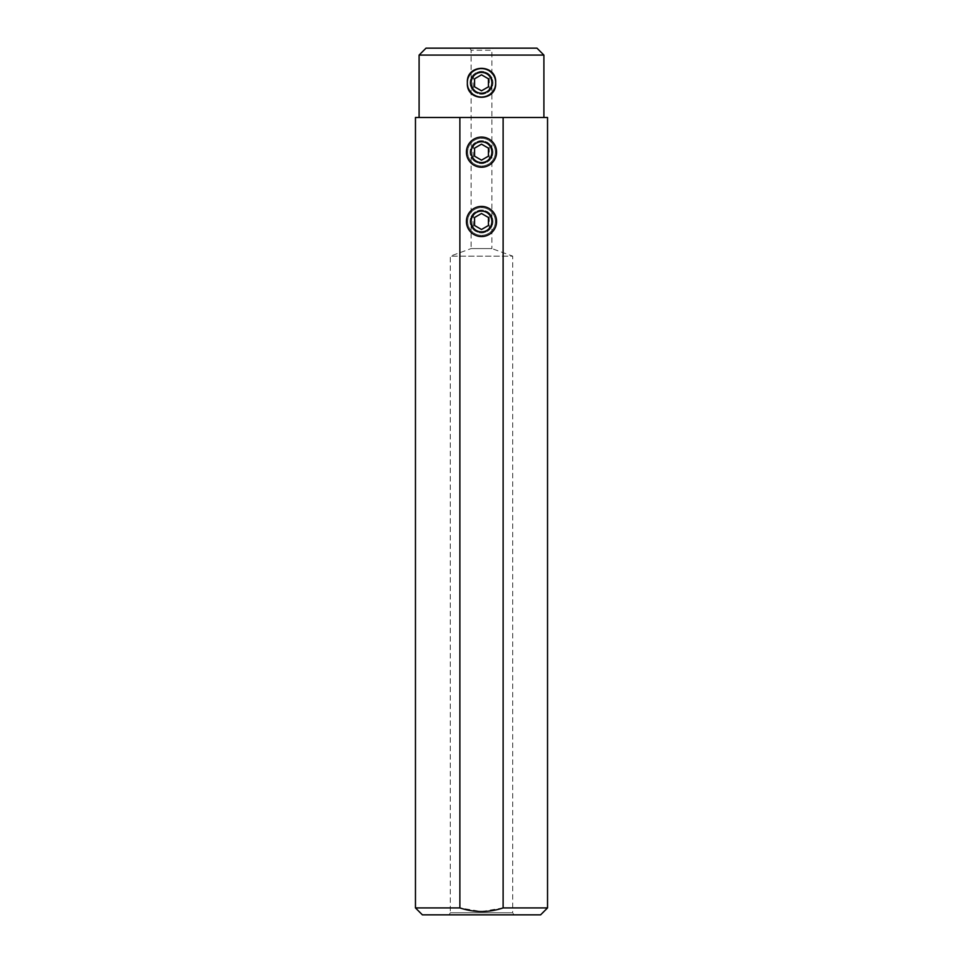 <?xml version="1.0" encoding="UTF-8"?>
<svg xmlns="http://www.w3.org/2000/svg" width="963" height="963" viewBox="0 0 963 963"><rect width="100%" height="100%" fill="white"/><g stroke="black" fill="none" stroke-linecap="round" stroke-linejoin="round"><path stroke-width="0.72" stroke-dasharray="4.82 3.61" d="M426.031 48.15L536.969 48.15M493.104 48.15L469.896 48.15L493.104 48.15L491.9 50.232L471.1 50.232L471.1 248.586L491.9 248.586L491.9 50.232L471.1 50.232L469.896 48.15M543.902 55.084L419.098 55.084M543.902 117.486L419.098 117.486L543.902 117.486M547.538 907.916L503.119 907.916L503.119 117.486L547.538 117.486M503.119 117.486L459.881 117.486L459.881 907.916L415.462 907.916M503.119 907.916L481.5 911.552L459.881 907.916M415.462 117.486L459.881 117.486M540.604 914.85L422.396 914.85M513.905 914.85L449.095 914.85L513.905 914.85L512.701 912.768L450.299 912.768L449.095 914.85M450.299 912.768L512.701 912.768L512.701 256.158L450.299 256.158L512.701 256.158L491.9 248.586L471.1 248.586L450.299 256.158L450.299 912.768M473.748 91.232C478.9 95.132 484.076 95.132 489.252 91.232L489.252 74.404C484.1 70.504 478.924 70.504 473.748 74.404L472.929 82.818L473.748 91.232A11.436 11.436 0 0 1 470.064 82.818A11.436 11.436 0 0 0 481.5 94.254A11.436 11.436 0 0 0 492.936 82.818A11.436 11.436 0 0 1 489.252 91.232M489.252 160.568L489.252 143.74C484.1 139.84 478.924 139.84 473.748 143.74L472.929 152.154L473.748 160.568C478.9 164.468 484.076 164.468 489.252 160.568A11.436 11.436 0 0 0 492.936 152.154A11.436 11.436 0 0 1 481.5 163.59A11.436 11.436 0 0 1 473.748 143.74M489.252 229.904L489.252 213.076C484.1 209.176 478.924 209.176 473.748 213.076L472.929 221.49L473.748 229.904C478.9 233.804 484.076 233.804 489.252 229.904A11.436 11.436 0 0 0 492.936 221.49A11.436 11.436 0 0 1 481.5 232.926A11.436 11.436 0 0 1 473.748 213.076M473.748 74.404A11.436 11.436 0 0 0 470.064 82.818A11.436 11.436 0 0 1 481.5 71.382A11.436 11.436 0 0 1 492.936 82.818A11.436 11.436 0 0 0 489.252 74.404M489.252 143.74A11.436 11.436 0 0 1 492.936 152.154A11.436 11.436 0 0 0 481.5 140.718A11.436 11.436 0 0 0 473.748 160.568M489.252 213.076A11.436 11.436 0 0 1 492.936 221.49A11.436 11.436 0 0 0 481.5 210.054A11.436 11.436 0 0 0 473.748 229.904M491.9 82.818A10.4 10.4 0 0 0 481.5 72.418A10.4 10.4 0 0 0 471.1 82.818A10.4 10.4 0 0 0 481.5 93.218A10.4 10.4 0 0 0 491.9 82.818M495.367 82.818A13.867 13.867 0 0 1 481.5 96.685A13.867 13.867 0 0 1 467.633 82.818A13.867 13.867 0 0 1 481.5 68.951A13.867 13.867 0 0 1 495.367 82.818A13.867 13.867 0 0 1 481.5 96.685A13.867 13.867 0 0 1 467.633 82.818A13.867 13.867 0 0 1 481.5 68.951A13.867 13.867 0 0 1 495.367 82.818M488.434 86.826L481.5 90.823L474.566 86.826L474.566 78.81L481.5 74.813L488.434 78.81L488.434 86.826M491.9 152.154A10.4 10.4 0 0 0 481.5 141.754A10.4 10.4 0 0 0 471.1 152.154A10.4 10.4 0 0 0 481.5 162.554A10.4 10.4 0 0 0 491.9 152.154M495.367 152.154A13.867 13.867 0 0 1 481.5 166.021A13.867 13.867 0 0 1 467.633 152.154A13.867 13.867 0 0 1 481.5 138.287A13.867 13.867 0 0 1 495.367 152.154A13.867 13.867 0 0 1 481.5 166.021A13.867 13.867 0 0 1 467.633 152.154A13.867 13.867 0 0 1 481.5 138.287A13.867 13.867 0 0 1 495.367 152.154M488.434 156.162L481.5 160.159L474.566 156.162L474.566 148.146L481.5 144.149L488.434 148.146L488.434 156.162M491.9 221.49A10.4 10.4 0 0 0 481.5 211.09A10.4 10.4 0 0 0 471.1 221.49A10.4 10.4 0 0 0 481.5 231.89A10.4 10.4 0 0 0 491.9 221.49M495.367 221.49A13.867 13.867 0 0 1 481.5 235.357A13.867 13.867 0 0 1 467.633 221.49A13.867 13.867 0 0 1 481.5 207.623A13.867 13.867 0 0 1 495.367 221.49A13.867 13.867 0 0 1 481.5 235.357A13.867 13.867 0 0 1 467.633 221.49A13.867 13.867 0 0 1 481.5 207.623A13.867 13.867 0 0 1 495.367 221.49M488.434 225.498L481.5 229.495L474.566 225.498L474.566 217.482L481.5 213.485L488.434 217.482L488.434 225.498"/><path stroke-width="1.44" d="M543.902 117.486L543.902 55.084L536.969 48.15L426.031 48.15L419.098 55.084L419.098 117.486M543.902 55.084L419.098 55.084M495.632 82.818C497.004 63.582 466.032 63.51 467.368 82.818C466.032 102.126 497.004 102.054 495.632 82.818M503.119 907.916L547.538 907.916L547.538 117.486L459.881 117.486L459.881 907.916C474.374 912.719 488.783 912.719 503.119 907.916L503.119 117.486M496.571 221.49A15.071 15.071 0 0 0 481.5 206.419A15.071 15.071 0 0 0 466.429 221.49A15.071 15.071 0 0 0 481.5 236.561A15.071 15.071 0 0 0 496.571 221.49M496.571 152.154A15.071 15.071 0 0 0 481.5 137.083A15.071 15.071 0 0 0 466.429 152.154A15.071 15.071 0 0 0 481.5 167.225A15.071 15.071 0 0 0 496.571 152.154M459.881 117.486L415.462 117.486L415.462 907.916L459.881 907.916M415.462 907.916L422.396 914.85L540.604 914.85L547.538 907.916M491.9 82.818A10.4 10.4 0 0 1 481.5 93.218A10.4 10.4 0 0 1 471.1 82.818A10.4 10.4 0 0 1 481.5 72.418A10.4 10.4 0 0 1 491.9 82.818M474.566 86.826L481.5 90.823L488.434 86.826L488.434 78.81L481.5 74.813L474.566 78.81L474.566 86.826M491.9 152.154A10.4 10.4 0 0 1 481.5 162.554A10.4 10.4 0 0 1 471.1 152.154A10.4 10.4 0 0 1 481.5 141.754A10.4 10.4 0 0 1 491.9 152.154M474.566 156.162L481.5 160.159L488.434 156.162L488.434 148.146L481.5 144.149L474.566 148.146L474.566 156.162M491.9 221.49A10.4 10.4 0 0 1 481.5 231.89A10.4 10.4 0 0 1 471.1 221.49A10.4 10.4 0 0 1 481.5 211.09A10.4 10.4 0 0 1 491.9 221.49M474.566 225.498L481.5 229.495L488.434 225.498L488.434 217.482L481.5 213.485L474.566 217.482L474.566 225.498"/></g></svg>
